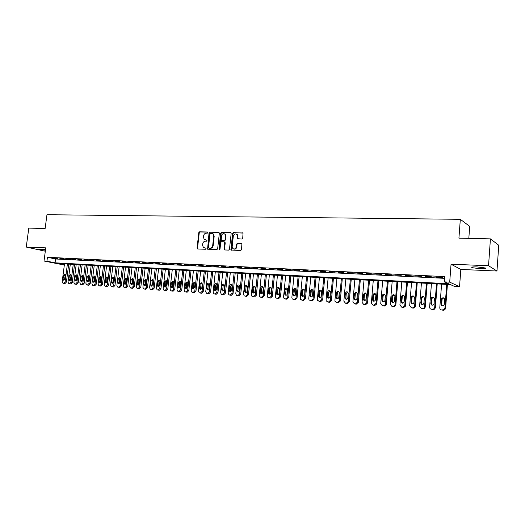 <?xml version="1.0" encoding="UTF-8"?>
<svg xmlns="http://www.w3.org/2000/svg" width="525" height="525" viewBox="0 0 525 525"><rect width="100%" height="100%" fill="white"/><g stroke="black" fill="none" stroke-linecap="round" stroke-linejoin="round"><path stroke-width="0.79" d="M207.861 232.614L207.408 231.998L199.605 231.82L198.778 232.66L197.065 248.095L197.702 248.981L205.511 249.263L206.095 248.679L205.925 248.168L203.378 247.511L202.578 245.175L202.716 243.882C203.044 242.215 203.93 241.316 205.38 241.192L206.397 241.224L206.981 240.634L206.817 240.142L204.205 239.439L203.457 237.162L203.602 235.876C203.93 234.209 204.816 233.31 206.259 233.179L207.277 233.205L207.861 232.614M477.113 266.917C472.585 266.798 470.905 267.054 472.08 267.678L480.211 268.741C484.765 268.859 486.465 268.61 485.297 267.98L477.113 266.917M45.557 249.408L38.784 249.067L45.452 250.215M241.848 239.052L242.721 238.186L243.036 233.093L233.369 232.601L232.503 233.461L231.033 249.998L240.647 250.543L241.52 249.683L241.907 243.613L237.471 243.232L236.604 244.092L236.316 246.763C235.607 248.968 234.412 249.532 232.732 248.463L232.188 246.625L233.297 236.191C234.058 233.914 235.285 233.382 236.972 234.583L237.418 238.685L241.848 239.052M490.429 238.875L498.75 245.267L496.972 271.018L488.539 265.729L490.429 238.875L458.922 238.14L460.327 219.312L46.961 214.712L45.13 228.493L28.803 228.113L26.25 247.065L45.76 247.852L44.021 261.023L46.928 261.174L47.44 257.283L444.773 276.603L444.373 281.873L449.702 282.148L459.552 286.657L454.407 286.374L450.437 284.596L58.774 263.583L64.378 264.725M488.539 265.729L451.054 264.213L449.702 282.148M219.345 233.146L218.689 232.26L209.875 232.057L209.035 232.903L207.578 249.191L216.805 249.677L217.652 248.83L219.345 233.146M221.517 232.326L230.488 232.529L231.164 233.428L229.477 249.25L228.618 250.103L224.752 249.966L224.09 249.06L224.772 242.662L224.109 241.762L221.57 241.684L220.717 242.537L220.001 249.178L219.102 249.637L218.945 249.139L220.664 233.179L221.517 232.326L230.895 232.687M26.25 247.065L45.314 251.226M57.527 258.412L54.009 258.241L57.527 258.412M63.427 258.707L59.876 258.53L63.427 258.707M69.392 258.996L65.809 258.818L69.392 258.996M75.423 259.298L71.8 259.114L75.423 259.298M81.513 259.593L77.851 259.416L81.513 259.593M87.668 259.895L83.967 259.717L87.668 259.895M93.89 260.203L90.149 260.019L93.89 260.203M100.177 260.512L96.397 260.328L100.177 260.512M106.536 260.827L102.716 260.636L106.536 260.827M112.954 261.142L109.095 260.951L112.954 261.142M119.451 261.457L115.546 261.266L119.451 261.457M126.013 261.785L122.062 261.588L126.013 261.785M132.648 262.106L128.658 261.909L132.648 262.106M139.355 262.441L135.319 262.238L139.355 262.441M146.134 262.769L142.058 262.572L146.134 262.769M152.992 263.11L148.87 262.907L152.992 263.11M159.928 263.452L155.754 263.248L159.928 263.452M166.937 263.793L162.724 263.589L166.937 263.793M174.031 264.147L169.765 263.937L174.031 264.147M181.204 264.495L176.892 264.285L181.204 264.495M188.455 264.856L184.091 264.639L188.455 264.856M195.792 265.217L191.382 265L195.792 265.217M203.214 265.578L198.752 265.361L203.214 265.578M210.722 265.952L206.207 265.729L210.722 265.952M218.321 266.319L213.754 266.096L218.321 266.319M226.006 266.7L221.386 266.47L226.006 266.7M233.782 267.081L229.103 266.851L233.782 267.081M241.651 267.468L236.919 267.238L241.651 267.468M249.618 267.862L244.827 267.625L249.618 267.862M257.677 268.255L252.827 268.019L257.677 268.255M265.834 268.662L260.925 268.419L265.834 268.662M274.089 269.062L269.122 268.82L274.089 269.062M282.45 269.476L277.417 269.227L282.45 269.476M290.909 269.896L285.817 269.64L290.909 269.896M299.473 270.316L294.322 270.06L299.473 270.316M308.149 270.743L302.932 270.487L308.149 270.743M316.929 271.176L311.647 270.913L316.929 271.176M325.828 271.609L320.473 271.346L325.828 271.609M334.832 272.055L329.418 271.786L334.832 272.055M343.96 272.501L338.467 272.232L343.96 272.501M353.2 272.954L347.642 272.685L353.2 272.954M362.558 273.42L356.928 273.138L362.558 273.42M372.041 273.886L366.338 273.604L372.041 273.886M381.649 274.358L375.874 274.07L381.649 274.358M391.387 274.838L385.527 274.549L391.387 274.838M401.251 275.323L395.318 275.028L401.251 275.323M411.252 275.809L405.234 275.513L411.252 275.809M421.385 276.308L415.288 276.012L421.385 276.308M431.655 276.813L425.473 276.511L431.655 276.813M47.44 257.283L55.558 258.989L444.636 278.348M436.524 277.344L442.772 277.653L436.544 277.056M468.818 238.37L469.698 226.367L460.327 219.312M451.054 264.213L460.832 269.443L496.972 271.018M460.832 269.443L459.552 286.657M64.332 265.053L44.021 261.023M46.928 261.174L55.053 262.828L448.54 283.743L444.373 281.873M55.558 258.989L55.053 262.828M224.339 249.795L224.411 249.158M206.837 240.161L205.984 240.135M205.944 248.187L205.098 248.154M207.729 232.148L200.077 231.971L199.251 232.811L197.538 248.233L197.813 248.981M219.089 232.411L210.335 232.207L209.501 233.054L207.802 248.601L208.084 249.355M210.558 233.284L209.974 233.874L208.477 247.544L208.648 248.049L210.007 248.207C211.47 248.089 212.369 247.19 212.697 245.51L213.721 236.138L213.052 233.947L210.558 233.284M212.441 233.5L213.511 234.098L214.18 236.289L213.163 245.654C212.835 247.334 211.936 248.233 210.473 248.345L209.396 248.305M224.562 241.907L225.232 242.806L224.543 249.198L224.838 249.966M221.97 232.483L221.123 233.33L219.542 249.756M225.488 236.027L224.976 234.248C223.322 233.172 222.141 233.73 221.432 235.928L221.242 240.253L224.241 240.535L225.094 239.682L225.488 236.027L225.94 236.184L225.435 234.406L224.438 233.828M225.94 236.184L225.547 239.833L224.693 240.686L222.154 240.607M236.362 234.078L237.418 234.741L237.969 238.941M233.763 249.034C235.312 249.434 236.316 248.725 236.768 246.907L236.316 246.763M241.795 243.495L237.917 243.377L237.051 244.237L236.768 246.907M242.918 232.969L233.815 232.752L232.956 233.612L231.276 249.441L231.571 250.215M67.39 264.049L65.093 281.859L63.735 283.316L62.954 283.238L62.186 281.662L64.483 263.891M68.716 264.121L66.406 282.089L65.041 283.546L64.286 283.474M65.297 274.595L64.49 279.963M64.929 279.064L65.402 275.376L64.811 274.129L63.538 275.257L63.066 278.939L63.669 280.192L64.929 279.064M73.251 264.364L70.954 282.266L69.582 283.73L68.788 283.651L68.02 282.063L70.311 264.206M74.57 264.429L72.26 282.496L70.888 283.959L70.12 283.887M71.138 274.949L70.324 280.37M70.783 279.451L71.256 275.75L70.665 274.496L69.379 275.632L68.9 279.326L69.51 280.586L70.783 279.451M79.163 264.679L76.873 282.673L75.488 284.143L74.688 284.064L73.907 282.47L76.197 264.521M80.483 264.751L78.172 282.909L76.788 284.373L76.013 284.301M77.044 275.31L76.565 276.248L76.223 280.783M76.696 279.845L77.168 276.124L76.571 274.87L75.272 276.006L74.799 279.72L75.41 280.987L76.696 279.845M85.142 265L82.858 283.093L81.46 284.57L80.64 284.484L79.859 282.883L82.143 264.836M86.448 265.066L84.144 283.323L82.753 284.793L81.966 284.721M83.009 275.671L82.517 276.629L82.182 281.197M82.668 280.245L83.14 276.504L82.543 275.244L81.224 276.386L80.752 280.12L81.368 281.393L82.668 280.245M91.179 265.322L88.896 283.507L87.485 284.99L86.658 284.904L85.87 283.297L88.154 265.158M92.485 265.394L90.182 283.743L88.778 285.219L87.977 285.147M89.033 276.038L88.528 277.01L88.2 281.617M88.705 280.652L89.178 276.892L88.574 275.618L87.242 276.767L86.769 280.521L87.386 281.8L88.705 280.652M97.282 265.65L95.005 283.933L93.581 285.423L92.735 285.331L91.941 283.717L94.224 265.486M98.575 265.722L96.285 284.163L94.861 285.652L94.054 285.574M95.123 276.412L94.598 277.397L94.283 282.043M94.802 281.059L95.274 277.279L94.671 276.006L93.319 277.154L92.846 280.928L93.47 282.207L94.802 281.059M103.445 265.978L101.174 284.36L99.737 285.856L98.877 285.764L98.077 284.143L100.354 265.814M104.737 266.05L102.447 284.589L101.01 286.086L100.19 286.007M101.279 276.787L100.734 277.791L100.426 282.47M100.964 281.466L101.437 277.673L100.833 276.393L99.461 277.541L98.989 281.334L99.612 282.627L100.964 281.466M109.679 266.313L107.408 284.786L105.958 286.296L105.079 286.197L104.278 284.57L106.555 266.149M110.959 266.385L108.668 285.022L107.225 286.525L106.391 286.44M107.494 277.167L106.929 278.184L106.641 282.896M107.192 281.886L107.664 278.066L107.054 276.78L105.663 277.935L105.197 281.748L105.827 283.047L107.192 281.886M115.972 266.654L113.702 285.226L112.245 286.735L111.353 286.637L110.545 285.009L112.816 266.483M117.246 266.72L114.962 285.456L113.505 286.972L112.658 286.886M113.774 277.548L113.197 278.585L112.914 283.336M113.485 282.306L113.958 278.467L113.341 277.18L111.937 278.335L111.464 282.168L112.101 283.467L113.485 282.306M122.332 266.995L120.068 285.666L118.597 287.188L117.685 287.083L116.878 285.442L119.142 266.825M123.598 267.061L121.321 285.902L119.851 287.418L118.991 287.332M120.12 277.942L119.523 278.985L119.254 283.776M119.844 282.726L120.317 278.867L119.7 277.581L118.269 278.742L117.803 282.594L118.44 283.894L119.844 282.726M128.763 267.337L126.505 286.112L125.016 287.641L124.09 287.529L123.277 285.889L125.541 267.166M130.023 267.409L127.746 286.342L126.263 287.871L125.396 287.785M126.538 278.329L125.921 279.392L125.665 284.215M126.276 283.159L126.742 279.28L126.125 277.981L124.674 279.149L124.208 283.021L124.845 284.327L126.276 283.159M135.26 267.684L133.009 286.558L131.506 288.1L130.554 287.989L129.747 286.335L132.005 267.514M136.513 267.757L134.243 286.794L132.746 288.33L131.86 288.238M133.022 278.729L132.385 279.805L132.143 284.668M132.766 283.592L133.232 279.694L132.622 278.394L131.152 279.556L130.679 283.454L131.316 284.767L132.766 283.592M141.829 268.039L139.578 287.017L138.068 288.56L137.097 288.442L136.283 286.788L138.534 267.862M143.069 268.104L140.805 287.247L139.296 288.789L138.403 288.697M139.578 279.129L138.922 280.225L138.685 285.121M139.335 284.032L139.801 280.107L139.184 278.808L137.688 279.976L137.228 283.887L137.865 285.206L139.335 284.032M148.463 268.393L146.226 287.477L144.697 289.026L143.706 288.908L142.892 287.247L145.136 268.216M149.704 268.465L147.446 287.713L145.917 289.262L145.005 289.163M146.199 279.536L145.523 280.645L145.3 285.574M145.97 284.471L146.436 280.527L145.819 279.221L144.303 280.396L143.837 284.333L144.473 285.652L145.97 284.471M155.177 268.754L152.939 287.943L151.397 289.498L150.386 289.373L149.572 287.707L151.81 268.577M156.404 268.82L154.153 288.173L152.611 289.734L151.686 289.636M152.9 279.95L152.197 281.072L151.994 286.04M152.677 284.924L153.143 280.954L152.532 279.648L150.99 280.816L150.524 284.78L151.161 286.105L152.677 284.924M161.963 269.122L159.731 288.409L158.176 289.977L157.139 289.846L156.325 288.173L158.557 268.938M163.177 269.187L160.932 288.645L159.377 290.207L158.438 290.115M159.666 280.363L158.95 281.498L158.753 286.506M159.462 285.377L159.922 281.387L159.311 280.074L157.743 281.249L157.283 285.226L157.92 286.558L159.462 285.377M168.82 269.489L166.596 288.888L165.021 290.463L163.964 290.325L163.15 288.645L165.382 269.305M170.028 269.555L167.79 289.118L166.222 290.692L165.263 290.594M166.51 280.783L165.769 281.932L165.592 286.978M166.32 285.83L166.779 281.82L166.176 280.507L164.574 281.682L164.115 285.685L164.752 287.017L166.32 285.83M175.75 269.857L173.532 289.367L171.951 290.948L170.861 290.804L170.054 289.124L172.272 269.673M176.951 269.922L174.72 289.603L173.138 291.185L172.167 291.08M173.427 281.21L172.666 282.371L172.502 287.457M173.25 286.296L173.709 282.266L173.106 280.947L171.485 282.122L171.025 286.145L171.655 287.477L173.25 286.296M182.766 270.237L180.554 289.853L178.953 291.447L177.837 291.29L177.037 289.61L179.248 270.047M183.953 270.296L181.729 290.089L180.127 291.677L179.143 291.572M180.423 281.643L179.642 282.817L179.189 286.853L179.491 287.936M180.259 286.762L180.718 282.706L180.121 281.393L178.467 282.568L178.008 286.611L178.638 287.949L180.259 286.762M189.853 270.618L187.648 290.345L186.034 291.946L184.892 291.782L184.091 290.095L186.296 270.428M191.034 270.677L188.81 290.581L187.202 292.176L186.198 292.071M187.497 282.076L186.697 283.264L186.237 287.326L186.552 288.422M187.346 287.234L187.806 283.159L187.215 281.846L185.528 283.014L185.069 287.083L185.692 288.422L187.346 287.234M197.019 270.998L194.827 290.837L193.193 292.451L192.019 292.274L191.225 290.588L193.43 270.808M198.194 271.064L195.976 291.073L194.348 292.681L193.331 292.569M194.65 282.516L193.823 283.723L193.371 287.805L193.699 288.914M194.519 287.713L194.972 283.612L194.388 282.299L192.668 283.467L192.216 287.562L192.832 288.894L194.519 287.713M204.271 271.392L202.079 291.342L200.432 292.963L199.231 292.773L198.443 291.086L200.635 271.195M205.433 271.451L203.227 291.578L201.58 293.193L200.543 293.081M201.889 282.962L201.036 284.183L200.583 288.284L200.924 289.413M201.764 288.199L202.217 284.077L201.646 282.765L199.887 283.927L199.434 288.041L200.045 289.38L201.764 288.199M211.601 271.779L209.423 291.848L207.762 293.475L206.515 293.278L205.741 291.592L207.926 271.582M212.75 271.845L210.558 292.084L208.898 293.711L207.841 293.593M209.206 283.415L208.327 284.642L207.88 288.776L208.235 289.918M209.094 288.691L209.547 284.543L208.983 283.238C208.077 282.909 207.48 283.29 207.191 284.392L206.745 288.533L207.342 289.866L209.094 288.691M219.017 272.18L216.845 292.366L215.165 294L213.885 293.783L213.124 292.103L215.302 271.983M220.159 272.239L217.967 292.602L216.293 294.23L215.217 294.112M216.602 283.868L215.703 285.114L215.257 289.268L215.624 290.423M216.51 289.183L216.963 285.009L216.412 283.71C215.486 283.362 214.876 283.743 214.581 284.858L214.128 289.026L214.718 290.351C215.631 290.673 216.228 290.279 216.51 289.183M226.518 272.58L224.359 292.884L222.659 294.532L221.34 294.295L220.592 292.622L222.757 272.383M227.647 272.646L225.468 293.121L223.775 294.761L222.679 294.637M224.09 284.333L223.164 285.587L222.718 289.767L223.099 290.942M224.011 289.688L224.457 285.488L223.926 284.196C222.987 283.815 222.357 284.196 222.049 285.338L221.602 289.524L222.18 290.85C223.105 291.191 223.716 290.804 224.011 289.688M234.104 272.987L231.952 293.409L230.239 295.063L228.874 294.814L228.145 293.147L230.304 272.783M235.22 273.053L233.048 293.646L231.341 295.293L230.232 295.168M231.663 284.799L230.711 286.072L230.265 290.272L230.665 291.46M231.597 290.194L232.043 285.974L231.525 284.688C230.567 284.274 229.93 284.655 229.609 285.817L229.162 290.03L229.72 291.349C230.672 291.716 231.295 291.329 231.597 290.194M241.782 273.4L239.636 293.941L237.91 295.601L236.493 295.332L235.784 293.672L237.937 273.197M242.885 273.459L240.726 294.177L239 295.838L237.864 295.706M239.321 285.272L238.343 286.558L237.897 290.784L238.311 291.985M239.275 290.706L239.722 286.46L239.223 285.187C238.245 284.74 237.589 285.114 237.254 286.302L236.808 290.542L237.352 291.848C238.317 292.248 238.96 291.867 239.275 290.706M249.546 273.82L247.413 294.479L245.667 296.152L244.197 295.851L243.515 294.21L245.654 273.61M250.635 273.879L248.489 294.715L246.743 296.382L245.588 296.251M247.072 285.751L246.061 287.05L245.621 291.303L246.054 292.517M247.039 291.224L247.485 286.952L247.006 285.698C246.008 285.213 245.339 285.58 244.991 286.794L244.545 291.053L245.07 292.353C246.054 292.786 246.711 292.412 247.039 291.224M257.408 274.24L255.281 295.024L253.516 296.704L251.987 296.376L251.337 294.748L253.463 274.03M258.477 274.299L256.338 295.26L254.579 296.94L253.404 296.796M254.907 286.237L253.877 287.549L253.437 291.821L253.883 293.055M254.901 291.749L255.34 287.451L254.887 286.217C253.87 285.685 253.181 286.046 252.814 287.293L252.374 291.578L252.866 292.858C253.877 293.331 254.553 292.963 254.901 291.749M265.355 274.667L263.242 295.575L261.457 297.268L259.862 296.894L259.245 295.299L261.365 274.45M266.418 274.726L264.285 295.811L262.507 297.498L261.306 297.353M262.841 286.729L261.785 288.048L261.345 292.353L261.804 293.593M262.848 292.281L263.287 287.956L262.868 286.748C261.831 286.171 261.122 286.519 260.735 287.792L260.295 292.11L260.761 293.363C261.785 293.888 262.48 293.527 262.848 292.281M273.4 275.1L271.294 296.133L269.496 297.832L267.835 297.419L267.251 295.851L269.364 274.883M274.444 275.152L272.331 296.369L270.533 298.062L269.305 297.918M270.874 287.228L269.778 288.56L269.345 292.891L269.817 294.144M270.893 292.819L271.327 288.468L270.939 287.293C269.889 286.65 269.154 286.991 268.741 288.304L268.308 292.642L268.741 293.869C269.791 294.446 270.506 294.098 270.893 292.819M281.538 275.533L279.444 296.697L277.627 298.403L275.887 297.938L275.356 296.415L277.456 275.317M282.575 275.592L280.468 296.933L278.65 298.64L277.403 298.482M278.998 287.733L277.876 289.078L277.443 293.429L277.928 294.702M279.031 293.357L279.464 288.986L279.116 287.851C278.047 287.142 277.292 287.464 276.852 288.822L276.419 293.186L276.813 294.374C277.882 295.017 278.618 294.683 279.031 293.357M289.774 275.973L287.693 297.268L285.856 298.988L284.038 298.456L283.559 296.979L285.646 275.756M290.798 276.032L288.697 297.504L286.867 299.217L285.593 299.06M287.221 288.238L286.066 289.597L285.633 293.98L286.138 295.267M287.273 293.908L287.398 288.422C286.309 287.641 285.528 287.943 285.055 289.341L284.622 293.731L284.983 294.879C286.066 295.595 286.827 295.273 287.273 293.908M298.115 276.426L296.048 297.846L294.19 299.572L292.274 298.961L291.861 297.557L293.934 276.196M299.119 276.478L297.038 298.082L295.181 299.808L293.882 299.637M295.542 288.757L294.354 290.122L293.928 294.532L294.446 295.831M295.614 294.466L295.778 289.012C294.676 288.14 293.869 288.422 293.363 289.866L292.93 294.289L293.239 295.378C294.341 296.179 295.135 295.877 295.614 294.466M306.554 276.878L304.5 298.43L302.623 300.169L300.615 299.46L300.261 298.134L302.321 276.649M307.545 276.931L305.471 298.666L303.601 300.405L302.269 300.228M303.962 289.282L302.748 290.66L302.321 295.096L302.853 296.408M304.054 295.03L304.264 289.623C303.155 288.645 302.321 288.908 301.763 290.404L301.599 295.87C302.715 296.776 303.529 296.494 304.054 295.03M315.098 277.331L313.051 299.02L311.154 300.772L309.048 299.946L308.766 298.725L310.813 277.102M316.07 277.384L314.016 299.257L312.119 301.002L310.761 300.825M312.493 289.807L311.24 291.198L310.813 295.66L311.364 296.993M312.598 295.601L312.861 290.259C311.752 289.157 310.885 289.387 310.275 290.942L310.052 296.356C311.174 297.373 312.021 297.124 312.598 295.601M323.748 277.797L321.713 299.618L319.797 301.383L317.579 300.412L317.369 299.322L319.41 277.567M324.699 277.85L322.658 299.86L320.749 301.613L319.358 301.422M321.123 290.345L319.837 291.749L319.417 296.238L319.981 297.583M321.248 296.179L321.556 290.922C320.453 289.682 319.567 289.872 318.892 291.493L318.616 296.822C319.732 297.977 320.611 297.76 321.248 296.179M332.502 278.27L330.488 300.228L328.552 302L327.666 301.934L326.222 300.851L326.084 299.926L328.112 278.033M333.441 278.316L331.413 300.464L329.477 302.229L328.053 302.033M329.864 290.889L328.538 292.3L328.125 296.822L328.702 298.174M330.002 296.763L330.356 291.605C329.28 290.213 328.368 290.358 327.607 292.044L327.285 297.275C328.381 298.587 329.293 298.417 330.002 296.763M341.368 278.742L339.367 300.845L337.404 302.623L336.518 302.564L334.983 301.271L334.911 300.536L336.919 278.506M342.287 278.795L340.272 301.081L338.323 302.853L336.866 302.649M338.71 291.441L337.352 292.865L336.938 297.412L337.536 298.777M338.874 297.353L339.262 292.32C338.231 290.758 337.286 290.85 336.44 292.609L336.066 297.714C337.129 299.197 338.067 299.079 338.874 297.353M350.339 279.228L348.357 301.462L346.375 303.26L345.476 303.194L343.849 301.153L345.837 278.985M351.245 279.274L349.25 301.698L347.274 303.489L345.778 303.273M347.675 291.998L346.27 293.429L345.87 298.384L346.48 299.388M347.852 297.957L348.259 293.062C347.294 291.316 346.336 291.355 345.378 293.173L344.977 298.141C345.982 299.814 346.94 299.755 347.852 297.957M359.435 279.713L357.459 302.092L355.464 303.896L354.546 303.831L352.885 302.046L354.874 279.471M360.321 279.759L358.332 302.328L356.337 304.126L354.808 303.903M356.751 292.563L355.307 294.007L354.893 298.797L355.53 300.005M356.941 298.561L357.361 293.823C356.482 291.887 355.504 291.861 354.428 293.751L354.014 298.554C354.933 300.425 355.911 300.431 356.941 298.561M368.635 280.206L366.667 302.859L364.658 304.546L363.733 304.48L362.06 302.413L364.022 279.956M369.508 280.252L367.52 303.096L365.518 304.776L363.95 304.539M365.938 293.134L364.462 294.577L364.055 299.224L364.698 300.635M364.462 294.577L363.602 294.335L363.195 298.981C363.956 301.015 364.941 301.107 366.142 299.257L366.555 294.518C365.754 292.471 364.763 292.405 363.602 294.315L364.462 294.577M377.961 280.704L376.025 303.378L373.977 305.202L373.039 305.137L371.339 303.056L373.282 280.455M378.807 280.75L376.786 304.001L374.817 305.432L373.039 305.137M375.25 293.718L373.754 294.978L373.321 299.847L373.984 301.265M375.48 299.801L375.88 295.116C375.172 293.114 374.181 292.983 372.914 294.722L372.481 299.598C373.15 301.573 374.128 301.737 375.434 300.083L375.48 299.801M387.404 281.21L385.488 304.034L385.33 304.664L383.414 305.872L382.469 305.806L380.737 303.706L382.666 280.96M388.231 281.256L386.302 304.27L386.144 304.9L384.234 306.101L382.469 305.806M384.681 294.308L383.112 295.778L382.712 300.477L383.388 301.908M384.93 300.431L385.324 295.713C384.7 293.77 383.716 293.58 382.371 295.135L381.892 300.228C382.469 302.137 383.44 302.361 384.818 300.897L384.93 300.431M396.972 281.728L395.069 304.697L394.807 305.543L392.976 306.548L392.017 306.475L390.259 304.362L392.175 281.466M397.779 281.767L395.863 304.933L395.601 305.773L393.776 306.777L392.017 306.475M394.236 294.906L392.615 296.382L392.221 301.107L392.917 302.551M394.498 301.068L394.892 296.323C394.341 294.44 393.363 294.19 391.958 295.575L391.42 300.864C391.919 302.715 392.884 302.991 394.308 301.704L394.498 301.068M406.665 282.247L404.782 305.366L404.401 306.397L402.662 307.23L401.691 307.158L399.906 305.032L401.802 281.984M407.446 282.286L405.549 305.603L405.175 306.633L403.443 307.46L401.691 307.158M403.915 295.509L402.465 296.303L402.248 296.999L401.855 301.757L402.563 303.207M404.191 301.717L404.585 296.94C404.099 295.116 403.134 294.814 401.691 296.041L401.074 301.507C401.513 303.293 402.458 303.627 403.915 302.498L404.191 301.717M416.483 282.772L414.619 306.049L414.113 307.237L412.479 307.919L411.488 307.853L409.684 305.707L411.554 282.509M417.244 282.811L415.367 306.285L414.868 307.466L413.234 308.149L411.488 307.853M413.72 296.126L412.309 296.796L412 297.623L411.62 302.407L412.335 303.877M414.015 302.374L414.402 297.563C413.976 295.792 413.024 295.45 411.548 296.533L410.858 302.164C411.239 303.89 412.171 304.264 413.648 303.286L414.015 302.374M426.431 283.303L424.587 306.738L423.964 308.057L422.422 308.621L421.417 308.549L419.587 306.39L421.437 283.041M427.173 283.349L425.316 306.974L424.692 308.287L423.157 308.851L421.417 308.549M423.662 296.75L422.277 297.314L421.89 298.246L421.509 303.069L422.238 304.546M423.97 303.037L424.351 298.193C423.97 296.474 423.032 296.093 421.542 297.052L420.768 302.827C421.109 304.5 422.021 304.913 423.511 304.054L423.97 303.037M436.511 283.848L434.687 307.44L433.952 308.864L431.484 309.258C430.264 309.054 429.647 308.326 429.621 307.086L431.452 283.579M437.227 283.887L435.389 307.67L434.661 309.094L433.21 309.56L431.484 309.258M433.735 297.38L432.377 297.859L431.904 298.889L431.524 303.739L432.272 305.228M434.057 303.713L434.431 298.837C434.09 297.163 433.164 296.75 431.668 297.596L430.815 303.496C431.117 305.123 432.016 305.57 433.506 304.815L434.057 303.713M446.723 284.392L444.924 308.149L444.078 309.658L441.683 309.98C440.449 309.77 439.819 309.041 439.786 307.794L441.597 284.117M447.418 284.432L445.607 308.378L444.76 309.888L443.395 310.282L441.683 309.98M443.94 298.023L442.608 298.423L442.057 299.532L441.683 304.421L442.437 305.918M444.275 304.395L444.649 299.486C444.334 297.852 443.428 297.406 441.925 298.161L441.367 299.276L440.993 304.178C441.269 305.767 442.148 306.233 443.645 305.576L444.275 304.395M197.538 248.233L197.065 248.095M199.251 232.811L198.778 232.66M200.077 231.971L199.605 231.82M207.802 248.601L207.329 248.463M209.501 233.054L209.035 232.903M210.335 232.207L209.875 232.057M219.05 232.378L218.689 232.26M210.473 248.345L210.007 248.207M213.163 245.654L212.697 245.51M214.18 236.289L213.721 236.138M230.862 232.66L230.488 232.529M224.543 249.198L224.09 249.06M225.232 242.806L224.772 242.662M219.404 249.277L218.945 249.139M221.123 233.33L220.664 233.179M224.693 240.686L224.241 240.535M225.547 239.833L225.094 239.682M237.687 238.192L237.241 238.035M237.871 236.447L237.425 236.296M237.051 244.237L236.604 244.092M237.917 243.377L237.471 243.232M241.762 243.469L241.402 243.351M231.276 249.441L230.823 249.303M232.956 233.612L232.503 233.461M233.815 232.752L233.369 232.601M242.898 232.949L242.504 232.811M65.093 281.859L66.406 282.089M63.151 283.277L64.463 283.5M63.735 283.316L65.041 283.546M64.378 279.175L63.066 278.939M64.851 275.507L63.538 275.257M70.954 282.266L72.26 282.496M68.992 283.69L70.297 283.913M69.582 283.73L70.888 283.959M70.206 279.562L68.9 279.326M70.678 275.874L69.379 275.632M76.873 282.673L78.172 282.909M74.898 284.104L76.197 284.333M75.488 284.143L76.788 284.373M76.092 279.956L74.799 279.72M76.565 276.248L75.272 276.006M82.858 283.093L84.144 283.323M80.857 284.524L82.149 284.753M81.46 284.57L82.753 284.793M82.044 280.357L80.752 280.12M82.517 276.629L81.224 276.386M88.896 283.507L90.182 283.743M86.881 284.95L88.167 285.18M87.485 284.99L88.778 285.219M88.056 280.757L86.769 280.521M88.528 277.01L87.242 276.767M95.005 283.933L96.285 284.163M92.971 285.377L94.251 285.607M93.581 285.423L94.861 285.652M94.126 281.164L92.846 280.928M94.598 277.397L93.319 277.154M101.174 284.36L102.447 284.589M99.12 285.81L100.393 286.04M99.737 285.856L101.01 286.086M100.262 281.577L98.989 281.334M100.734 277.791L99.461 277.541M107.408 284.786L108.668 285.022M105.335 286.25L106.601 286.479M105.958 286.296L107.225 286.525M106.463 281.991L105.197 281.748M106.929 278.184L105.663 277.935M113.702 285.226L114.962 285.456M111.615 286.696L112.875 286.926M112.245 286.735L113.505 286.972M112.724 282.411L111.464 282.168M113.197 278.585L111.937 278.335M120.068 285.666L121.321 285.902M117.961 287.142L119.214 287.372M118.597 287.188L119.851 287.418M119.057 282.831L117.803 282.594M119.523 278.985L118.269 278.742M126.505 286.112L127.746 286.342M124.373 287.595L125.619 287.825M125.016 287.641L126.263 287.871M125.455 283.257L124.208 283.021M125.921 279.392L124.674 279.149M133.009 286.558L134.243 286.794M130.856 288.054L132.09 288.284M131.506 288.1L132.746 288.33M131.919 283.69L130.679 283.454M132.385 279.805L131.152 279.556M139.578 287.017L140.805 287.247M137.406 288.514L138.639 288.743M138.068 288.56L139.296 288.789M138.456 284.13L137.228 283.887M138.922 280.225L137.688 279.976M146.226 287.477L147.446 287.713M144.027 288.98L145.254 289.209M144.697 289.026L145.917 289.262M145.064 284.57L143.837 284.333M145.523 280.645L144.303 280.396M152.939 287.943L154.153 288.173M150.721 289.452L151.942 289.682M151.397 289.498L152.611 289.734M151.738 285.016L150.524 284.78M152.197 281.072L150.99 280.816M159.731 288.409L160.932 288.645M157.493 289.931L158.701 290.161M158.176 289.977L159.377 290.207M158.491 285.469L157.283 285.226M158.95 281.498L157.743 281.249M166.596 288.888L167.79 289.118M164.332 290.41L165.532 290.647M165.021 290.463L166.222 290.692M165.309 285.928L164.115 285.685M165.769 281.932L164.574 281.682M173.532 289.367L174.72 289.603M171.255 290.902L172.443 291.132M171.951 290.948L173.138 291.185M172.213 286.387L171.025 286.145M172.666 282.371L171.485 282.122M180.554 289.853L181.729 290.089M178.251 291.395L179.425 291.624M178.953 291.447L180.127 291.677M179.189 286.853L178.008 286.611M179.642 282.817L178.467 282.568M187.648 290.345L188.81 290.581M185.318 291.893L186.487 292.123M186.034 291.946L187.202 292.176M186.237 287.326L185.069 287.083M186.697 283.264L185.528 283.014M194.827 290.837L195.976 291.073M192.472 292.399L193.633 292.628M193.193 292.451L194.348 292.681M193.371 287.805L192.216 287.562M193.823 283.723L192.668 283.467M202.079 291.342L203.227 291.578M199.71 292.911L200.852 293.14M200.432 292.963L201.58 293.193M200.583 288.284L199.434 288.041M201.036 284.183L199.887 283.927M209.423 291.848L210.558 292.084M207.021 293.423L208.162 293.659M207.762 293.475L208.898 293.711M207.88 288.776L206.745 288.533M208.327 284.642L207.191 284.392M216.845 292.366L217.967 292.602M214.423 293.947L215.545 294.177M215.165 294L216.293 294.23M215.257 289.268L214.128 289.026M215.703 285.114L214.581 284.858M224.359 292.884L225.468 293.121M221.904 294.473L223.02 294.709M222.659 294.532L223.775 294.761M222.718 289.767L221.602 289.524M223.164 285.587L222.049 285.338M231.952 293.409L233.048 293.646M229.477 295.011L230.58 295.24M230.239 295.063L231.341 295.293M230.265 290.272L229.162 290.03M230.711 286.072L229.609 285.817M239.636 293.941L240.726 294.177M237.136 295.549L238.225 295.785M237.91 295.601L239 295.838M237.897 290.784L236.808 290.542M238.343 286.558L237.254 286.302M247.413 294.479L248.489 294.715M244.886 296.093L245.963 296.33M245.667 296.152L246.743 296.382M245.621 291.303L244.545 291.053M246.061 287.05L244.991 286.794M255.281 295.024L256.338 295.26M252.728 296.651L253.792 296.881M253.516 296.704L254.579 296.94M253.437 291.821L252.374 291.578M253.877 287.549L252.814 287.293M263.242 295.575L264.285 295.811M260.656 297.209L261.713 297.439M261.457 297.268L262.507 297.498M261.345 292.353L260.295 292.11M261.785 288.048L260.735 287.792M271.294 296.133L272.331 296.369M268.688 297.773L269.725 298.01M269.496 297.832L270.533 298.062M269.345 292.891L268.308 292.642M269.778 288.56L268.741 288.304M279.444 296.697L280.468 296.933M276.806 298.351L277.837 298.581M277.627 298.403L278.65 298.64M277.443 293.429L276.419 293.186M277.876 289.078L276.852 288.822M287.693 297.268L288.697 297.504M285.029 298.928L286.04 299.158M285.856 298.988L286.867 299.217M285.633 293.98L284.622 293.731M286.066 289.597L285.055 289.341M296.048 297.846L297.038 298.082M293.35 299.512L294.348 299.749M294.19 299.572L295.181 299.808M293.928 294.532L292.93 294.289M294.354 290.122L293.363 289.866M304.5 298.43L305.471 298.666M301.777 300.11L302.754 300.339M302.623 300.169L303.601 300.405M302.321 295.096L301.337 294.847M302.748 290.66L301.763 290.404M313.051 299.02L314.016 299.257M310.301 300.713L311.266 300.943M311.154 300.772L312.119 301.002M310.813 295.66L309.848 295.418M311.24 291.198L310.275 290.942M321.713 299.618L322.658 299.86M318.931 301.317L319.876 301.553M319.797 301.383L320.749 301.613M319.417 296.238L318.465 295.995M319.837 291.749L318.892 291.493M330.488 300.228L331.413 300.464M327.666 301.934L328.598 302.17M328.552 302L329.477 302.229M328.125 296.822L327.193 296.579M328.538 292.3L327.607 292.044M339.367 300.845L340.272 301.081M336.518 302.564L337.431 302.794M337.404 302.623L338.323 302.853M336.938 297.412L336.02 297.163M337.352 292.865L336.44 292.609M348.357 301.462L349.25 301.698M345.476 303.194L346.375 303.424M346.375 303.26L347.274 303.489M345.863 298.01L344.964 297.76M346.27 293.429L345.378 293.173M357.459 302.092L358.332 302.328M354.546 303.831L355.425 304.067M355.464 303.896L356.337 304.126M354.9 298.613L354.021 298.371M355.307 294.007L354.428 293.751M366.686 302.735L367.539 302.971M363.733 304.48L364.599 304.71M364.658 304.546L365.518 304.776M364.055 299.224L363.195 298.981M376.025 303.378L376.858 303.614M373.977 305.202L374.817 305.432M373.321 299.847L372.481 299.598M373.721 295.181L372.881 294.925M385.488 304.034L386.302 304.27M383.414 305.872L384.234 306.101M382.712 300.477L381.892 300.228M383.112 295.778L382.292 295.522M395.069 304.697L395.863 304.933M392.976 306.548L393.776 306.777M392.221 301.107L391.42 300.864M392.615 296.382L391.814 296.126M404.782 305.366L405.549 305.603M402.662 307.23L403.443 307.46M401.855 301.757L401.074 301.507M402.248 296.999L401.467 296.743M414.619 306.049L415.367 306.285M412.479 307.919L413.234 308.149M411.62 302.407L410.858 302.164M412 297.623L411.246 297.36M424.587 306.738L425.316 306.974M422.422 308.621L423.157 308.851M421.509 303.069L420.768 302.827M421.89 298.246L421.155 297.99M434.687 307.44L435.389 307.67M432.495 309.33L433.21 309.56M431.524 303.739L430.815 303.496M431.904 298.889L431.189 298.627M444.924 308.149L445.607 308.378M442.706 310.052L443.395 310.282M441.683 304.421L440.993 304.178M442.057 299.532L441.367 299.276M472.08 267.678L472.126 267.074M197.8 248.975L197.328 248.837M208.051 249.329L207.578 249.191M213.511 234.098L213.052 233.947M224.766 249.907L224.313 249.769M225.022 242.123L224.569 241.973M219.509 249.762L219.102 249.637M225.435 234.406L224.976 234.248M237.864 238.836L237.418 238.685M237.418 234.741L236.972 234.583M231.486 250.136L231.033 249.998M144.815 285.718L144.473 285.652M151.522 286.171L151.161 286.105M158.301 286.63L157.92 286.558M165.152 287.096L164.752 287.017M172.082 287.569L171.655 287.477M179.091 288.041L178.638 287.949M186.178 288.52L185.692 288.422M193.351 289.006L192.832 288.894M200.602 289.498L200.045 289.38M207.933 289.99L207.342 289.866M215.355 290.489L214.718 290.351M222.863 290.994L222.18 290.85M230.462 291.506L229.72 291.349M238.153 292.025L237.352 291.848M245.936 292.543L245.07 292.353M253.811 293.068L252.866 292.858M261.791 293.6L260.761 293.363M269.778 294.112L268.741 293.869M277.837 294.617L276.813 294.374M285.987 295.122L284.983 294.879M294.236 295.621L293.239 295.378M302.577 296.113L301.599 295.87M311.017 296.599L310.052 296.356M319.561 297.065L318.616 296.822M328.217 297.524L327.285 297.275M336.984 297.957L336.066 297.714M345.87 298.384L344.977 298.141M354.893 298.797L354.014 298.554M366.667 302.859L367.52 303.096M375.952 303.765L376.786 304.001M373.754 294.978L372.914 294.722M385.33 304.664L386.144 304.9M383.191 295.398L382.371 295.135M394.807 305.543L395.601 305.773M392.759 295.838L391.958 295.575M404.401 306.397L405.175 306.633M402.465 296.303L401.691 296.041M414.113 307.237L414.868 307.466M412.309 296.796L411.548 296.533M423.964 308.057L424.692 308.287M422.277 297.314L421.542 297.052M433.952 308.864L434.661 309.094M432.377 297.859L431.668 297.596M444.078 309.658L444.76 309.888M442.608 298.423L441.925 298.161"/></g></svg>
